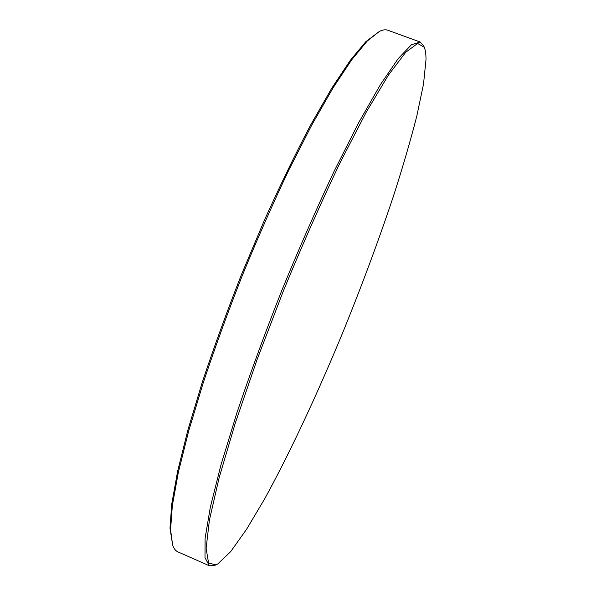 <?xml version="1.0" encoding="UTF-8"?>
<svg xmlns="http://www.w3.org/2000/svg" width="596" height="596" viewBox="0 0 596 596"><rect width="100%" height="100%" fill="white"/><g stroke="black" fill="none" stroke-linecap="round" stroke-linejoin="round"><path stroke-width="0.89" d="M217.786 563.943L230.667 551.643L246.625 529.211L264.646 498.867C289.932 452.893 317.318 394.075 342.663 332.806C361.66 286.155 378.587 240.598 393.449 196.136C402.695 167.387 410.473 140.738 416.783 116.175L423.525 83.999L425.998 59.712C426.036 54.214 425.44 50.034 424.225 47.166L417.61 43.463L405.712 52.299L388.45 75.059L366.227 112.182L340.085 162.671C321.177 202.253 302.239 245.098 283.264 291.22L257.085 359.552L235.219 423.302L219.105 477.828L209.427 520.003L206.112 548.38L208.578 562.989L215.908 564.896L217.786 563.943M420.158 42.011L387.78 30.225C385.508 29.383 382.714 29.785 379.384 31.432L367.27 41.02L351.737 59.734L333.104 87.783L311.917 124.773L289.03 169.607C273.236 202.834 257.748 237.916 242.572 274.853C227.94 312.006 214.813 348.034 203.191 382.945L188.649 431.132L178.316 472.486L172.333 505.632L170.568 529.881L172.669 545.191C173.928 548.685 175.671 550.913 177.884 551.874L209.405 565.798L205.002 557.692L205.099 538.382L210.299 507.36L220.937 465.014L236.91 412.812C250.029 373.886 264.967 333.149 281.737 290.61C299.103 248.309 316.536 208.578 334.036 171.417L358.673 122.701L380.33 84.781L398.053 58.803L411.367 44.812L420.158 42.011L423.585 45.713L424.225 47.166M215.908 564.896L214.441 565.507L209.405 565.798M172.669 545.191L170.002 528.317L171.73 504.119L177.66 471.101L187.926 429.925L202.379 381.962C213.934 347.23 226.987 311.388 241.529 274.436L264.348 220.326C280.075 185.498 295.474 153.768 310.561 125.153L331.674 88.335L350.262 60.405L365.765 41.757L379.384 31.432"/></g></svg>
